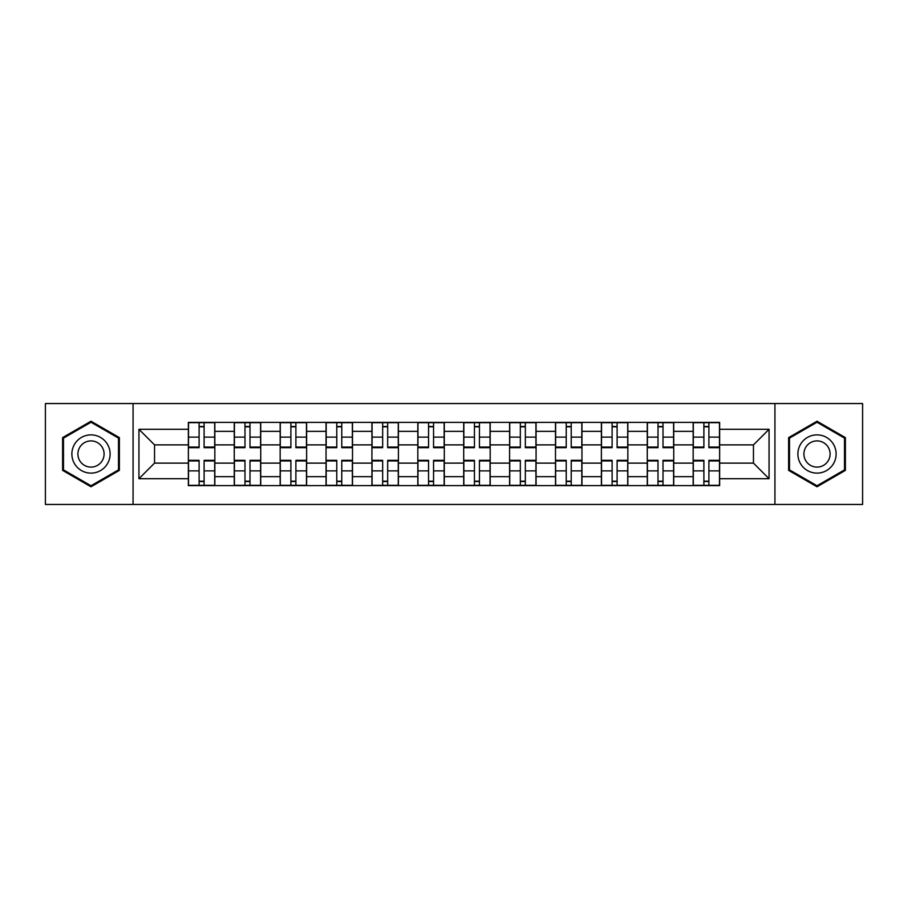 <?xml version="1.0" encoding="UTF-8"?>
<svg xmlns="http://www.w3.org/2000/svg" width="908" height="908" viewBox="0 0 908 908"><rect width="100%" height="100%" fill="white"/><g stroke="black" fill="none" stroke-linecap="round" stroke-linejoin="round"><path stroke-width="1.36" d="M774.933 504.451L862.6 504.451L862.6 403.549L45.4 403.549L45.4 504.451L774.933 504.451L774.933 403.549M234.253 485.621L234.253 431.345L214.844 431.345L214.844 485.621M214.844 431.345L214.844 422.379M234.253 431.345L234.253 422.379M260.732 422.379L260.732 485.621M280.152 485.621L280.152 422.379M306.62 422.379L306.62 485.621M326.04 485.621L326.04 422.379M352.508 422.379L352.508 485.621M371.928 485.621L371.928 422.379M398.408 422.379L398.408 485.621M417.816 485.621L417.816 422.379M444.296 422.379L444.296 485.621M463.704 485.621L463.704 422.379M490.184 422.379L490.184 485.621M509.592 485.621L509.592 422.379M536.072 422.379L536.072 485.621M555.492 485.621L555.492 422.379M581.96 422.379L581.96 485.621M601.38 485.621L601.38 422.379M627.848 422.379L627.848 485.621M647.268 485.621L647.268 422.379M673.747 422.379L673.747 485.621M693.156 485.621L693.156 422.379M693.156 463.114L673.747 463.114M647.268 463.114L627.848 463.114M601.38 463.114L581.96 463.114M555.492 463.114L536.072 463.114M509.592 463.114L490.184 463.114M463.704 463.114L444.296 463.114M417.816 463.114L398.408 463.114M371.928 463.114L352.508 463.114M326.04 463.114L306.62 463.114M280.152 463.114L260.732 463.114M234.253 463.114L214.844 463.114M693.156 444.886L673.747 444.886M647.268 444.886L627.848 444.886M601.38 444.886L581.96 444.886M555.492 444.886L536.072 444.886M509.592 444.886L490.184 444.886M463.704 444.886L444.296 444.886M417.816 444.886L398.408 444.886M371.928 444.886L352.508 444.886M326.04 444.886L306.62 444.886M280.152 444.886L260.732 444.886M234.253 444.886L214.844 444.886M154.542 463.114L188.365 463.114L188.365 444.886L154.542 444.886L154.542 463.114L138.947 478.709L138.947 429.291L188.365 429.291L188.365 444.886M719.635 444.886L719.635 463.114L753.458 463.114L753.458 444.886L719.635 444.886L719.635 422.379L188.365 422.379L188.365 429.291M719.635 429.291L769.053 429.291L769.053 478.709L719.635 478.709L719.635 463.114M188.365 463.114L188.365 485.621L719.635 485.621L719.635 478.709M188.365 478.709L138.947 478.709M133.067 504.451L133.067 403.549M119.379 437.611L90.993 421.221L62.607 437.611L62.607 470.389L90.993 486.779L119.379 470.389L119.379 437.611M845.393 437.611L817.007 421.221L788.621 437.611L788.621 470.389L817.007 486.779L845.393 470.389L845.393 437.611M204.107 481.206L199.102 481.206M199.102 426.794L204.107 426.794M249.995 481.206L244.99 481.206M244.99 426.794L249.995 426.794M295.883 481.206L290.889 481.206M290.889 426.794L295.883 426.794M341.771 481.206L336.777 481.206M336.777 426.794L341.771 426.794M387.671 481.206L382.665 481.206M382.665 426.794L387.671 426.794M433.559 481.206L428.553 481.206M428.553 426.794L433.559 426.794M479.447 481.206L474.441 481.206M474.441 426.794L479.447 426.794M525.335 481.206L520.329 481.206M520.329 426.794L525.335 426.794M571.223 481.206L566.229 481.206M566.229 426.794L571.223 426.794M617.111 481.206L612.117 481.206M612.117 426.794L617.111 426.794M663.01 481.206L658.005 481.206M658.005 426.794L663.01 426.794M708.898 481.206L703.893 481.206M703.893 426.794L708.898 426.794M138.947 429.291L154.542 444.886M753.458 463.114L769.053 478.709M753.458 444.886L769.053 429.291M204.107 447.678L204.107 422.674L214.697 422.674L214.697 447.678L204.107 447.678M199.102 426.499L204.107 426.499M204.981 422.674L188.512 422.674L188.512 447.678L199.102 447.678L199.102 422.674L198.216 422.674M199.102 460.322L199.102 485.326L188.512 485.326L188.512 460.322L199.102 460.322M204.107 481.501L199.102 481.501M198.216 485.326L214.697 485.326L214.697 460.322L204.107 460.322L204.107 485.326L204.981 485.326M249.995 447.678L249.995 422.674L260.585 422.674L260.585 447.678L249.995 447.678M244.99 426.499L249.995 426.499M250.88 422.674L234.4 422.674L234.4 447.678L244.99 447.678L244.99 422.674L244.116 422.674M295.883 447.678L295.883 422.674L306.473 422.674L306.473 447.678L295.883 447.678M290.889 426.499L295.883 426.499M296.768 422.674L280.288 422.674L280.288 447.678L290.889 447.678L290.889 422.674L290.004 422.674M74.433 463.557A19.125 19.125 0 0 0 100.561 470.56A19.125 19.125 0 0 0 107.553 444.443A19.125 19.125 0 0 0 81.436 437.44A19.125 19.125 0 0 0 74.433 463.557M79.654 460.549A13.087 13.087 0 0 0 97.542 465.339A13.087 13.087 0 0 0 102.332 447.451A13.087 13.087 0 0 0 84.455 442.661A13.087 13.087 0 0 0 79.654 460.549M90.993 422.243L118.505 438.121L118.505 469.879L90.993 485.757L63.492 469.879L63.492 438.121L90.993 422.243M800.447 463.557A19.125 19.125 0 0 0 826.564 470.56A19.125 19.125 0 0 0 833.567 444.443A19.125 19.125 0 0 0 807.439 437.44A19.125 19.125 0 0 0 800.447 463.557M805.668 460.549A13.087 13.087 0 0 0 823.545 465.339A13.087 13.087 0 0 0 828.346 447.451A13.087 13.087 0 0 0 810.458 442.661A13.087 13.087 0 0 0 805.668 460.549M817.007 422.243L844.508 438.121L844.508 469.879L817.007 485.757L789.495 469.879L789.495 438.121L817.007 422.243M244.99 460.322L244.99 485.326L234.4 485.326L234.4 460.322L244.99 460.322M249.995 481.501L244.99 481.501M244.116 485.326L260.585 485.326L260.585 460.322L249.995 460.322L249.995 485.326L250.88 485.326M290.889 460.322L290.889 485.326L280.288 485.326L280.288 460.322L290.889 460.322M295.883 481.501L290.889 481.501M290.004 485.326L306.473 485.326L306.473 460.322L295.883 460.322L295.883 485.326L296.768 485.326M341.771 447.678L341.771 422.674L352.361 422.674L352.361 447.678L341.771 447.678M336.777 426.499L341.771 426.499M342.656 422.674L326.188 422.674L326.188 447.678L336.777 447.678L336.777 422.674L335.892 422.674M387.671 447.678L387.671 422.674L398.26 422.674L398.26 447.678L387.671 447.678M382.665 426.499L387.671 426.499M388.545 422.674L372.076 422.674L372.076 447.678L382.665 447.678L382.665 422.674L381.78 422.674M433.559 447.678L433.559 422.674L444.148 422.674L444.148 447.678L433.559 447.678M428.553 426.499L433.559 426.499M434.433 422.674L417.964 422.674L417.964 447.678L428.553 447.678L428.553 422.674L427.668 422.674M336.777 460.322L336.777 485.326L326.188 485.326L326.188 460.322L336.777 460.322M341.771 481.501L336.777 481.501M335.892 485.326L352.361 485.326L352.361 460.322L341.771 460.322L341.771 485.326L342.656 485.326M382.665 460.322L382.665 485.326L372.076 485.326L372.076 460.322L382.665 460.322M387.671 481.501L382.665 481.501M381.78 485.326L398.26 485.326L398.26 460.322L387.671 460.322L387.671 485.326L388.545 485.326M428.553 460.322L428.553 485.326L417.964 485.326L417.964 460.322L428.553 460.322M433.559 481.501L428.553 481.501M427.668 485.326L444.148 485.326L444.148 460.322L433.559 460.322L433.559 485.326L434.433 485.326M479.447 447.678L479.447 422.674L490.036 422.674L490.036 447.678L479.447 447.678M474.441 426.499L479.447 426.499M480.332 422.674L463.852 422.674L463.852 447.678L474.441 447.678L474.441 422.674L473.567 422.674M474.441 460.322L474.441 485.326L463.852 485.326L463.852 460.322L474.441 460.322M479.447 481.501L474.441 481.501M473.567 485.326L490.036 485.326L490.036 460.322L479.447 460.322L479.447 485.326L480.332 485.326M525.335 447.678L525.335 422.674L535.924 422.674L535.924 447.678L525.335 447.678M520.329 426.499L525.335 426.499M526.22 422.674L509.74 422.674L509.74 447.678L520.329 447.678L520.329 422.674L519.455 422.674M520.329 460.322L520.329 485.326L509.74 485.326L509.74 460.322L520.329 460.322M525.335 481.501L520.329 481.501M519.455 485.326L535.924 485.326L535.924 460.322L525.335 460.322L525.335 485.326L526.22 485.326M571.223 447.678L571.223 422.674L581.812 422.674L581.812 447.678L571.223 447.678M566.229 426.499L571.223 426.499M572.108 422.674L555.639 422.674L555.639 447.678L566.229 447.678L566.229 422.674L565.344 422.674M566.229 460.322L566.229 485.326L555.639 485.326L555.639 460.322L566.229 460.322M571.223 481.501L566.229 481.501M565.344 485.326L581.812 485.326L581.812 460.322L571.223 460.322L571.223 485.326L572.108 485.326M617.111 447.678L617.111 422.674L627.712 422.674L627.712 447.678L617.111 447.678M612.117 426.499L617.111 426.499M617.996 422.674L601.527 422.674L601.527 447.678L612.117 447.678L612.117 422.674L611.232 422.674M612.117 460.322L612.117 485.326L601.527 485.326L601.527 460.322L612.117 460.322M617.111 481.501L612.117 481.501M611.232 485.326L627.712 485.326L627.712 460.322L617.111 460.322L617.111 485.326L617.996 485.326M663.01 447.678L663.01 422.674L673.6 422.674L673.6 447.678L663.01 447.678M658.005 426.499L663.01 426.499M663.884 422.674L647.415 422.674L647.415 447.678L658.005 447.678L658.005 422.674L657.12 422.674M658.005 460.322L658.005 485.326L647.415 485.326L647.415 460.322L658.005 460.322M663.01 481.501L658.005 481.501M657.12 485.326L673.6 485.326L673.6 460.322L663.01 460.322L663.01 485.326L663.884 485.326M708.898 447.678L708.898 422.674L719.488 422.674L719.488 447.678L708.898 447.678M703.893 426.499L708.898 426.499M709.784 422.674L693.303 422.674L693.303 447.678L703.893 447.678L703.893 422.674L703.019 422.674M703.893 460.322L703.893 485.326L693.303 485.326L693.303 460.322L703.893 460.322M708.898 481.501L703.893 481.501M703.019 485.326L719.488 485.326L719.488 460.322L708.898 460.322L708.898 485.326L709.784 485.326M647.268 431.345L627.848 431.345M601.38 431.345L581.96 431.345M555.492 431.345L536.072 431.345M509.592 431.345L490.184 431.345M463.704 431.345L444.296 431.345M417.816 431.345L398.408 431.345M371.928 431.345L352.508 431.345M326.04 431.345L306.62 431.345M280.152 431.345L260.732 431.345M693.156 431.345L673.747 431.345M647.268 476.655L627.848 476.655M601.38 476.655L581.96 476.655M555.492 476.655L536.072 476.655M509.592 476.655L490.184 476.655M463.704 476.655L444.296 476.655M417.816 476.655L398.408 476.655M371.928 476.655L352.508 476.655M326.04 476.655L306.62 476.655M280.152 476.655L260.732 476.655M234.253 476.655L214.844 476.655M693.156 476.655L673.747 476.655M204.107 447.054L214.697 447.054M204.107 437.123L214.697 437.123M188.512 447.054L199.102 447.054M188.512 437.123L199.102 437.123M199.102 460.946L188.512 460.946M199.102 470.877L188.512 470.877M214.697 460.946L204.107 460.946M214.697 470.877L204.107 470.877M249.995 447.054L260.585 447.054M249.995 437.123L260.585 437.123M234.4 447.054L244.99 447.054M234.4 437.123L244.99 437.123M295.883 447.054L306.473 447.054M295.883 437.123L306.473 437.123M280.288 447.054L290.889 447.054M280.288 437.123L290.889 437.123M244.99 460.946L234.4 460.946M244.99 470.877L234.4 470.877M260.585 460.946L249.995 460.946M260.585 470.877L249.995 470.877M290.889 460.946L280.288 460.946M290.889 470.877L280.288 470.877M306.473 460.946L295.883 460.946M306.473 470.877L295.883 470.877M341.771 447.054L352.361 447.054M341.771 437.123L352.361 437.123M326.188 447.054L336.777 447.054M326.188 437.123L336.777 437.123M387.671 447.054L398.26 447.054M387.671 437.123L398.26 437.123M372.076 447.054L382.665 447.054M372.076 437.123L382.665 437.123M433.559 447.054L444.148 447.054M433.559 437.123L444.148 437.123M417.964 447.054L428.553 447.054M417.964 437.123L428.553 437.123M336.777 460.946L326.188 460.946M336.777 470.877L326.188 470.877M352.361 460.946L341.771 460.946M352.361 470.877L341.771 470.877M382.665 460.946L372.076 460.946M382.665 470.877L372.076 470.877M398.26 460.946L387.671 460.946M398.26 470.877L387.671 470.877M428.553 460.946L417.964 460.946M428.553 470.877L417.964 470.877M444.148 460.946L433.559 460.946M444.148 470.877L433.559 470.877M479.447 447.054L490.036 447.054M479.447 437.123L490.036 437.123M463.852 447.054L474.441 447.054M463.852 437.123L474.441 437.123M474.441 460.946L463.852 460.946M474.441 470.877L463.852 470.877M490.036 460.946L479.447 460.946M490.036 470.877L479.447 470.877M525.335 447.054L535.924 447.054M525.335 437.123L535.924 437.123M509.74 447.054L520.329 447.054M509.74 437.123L520.329 437.123M520.329 460.946L509.74 460.946M520.329 470.877L509.74 470.877M535.924 460.946L525.335 460.946M535.924 470.877L525.335 470.877M571.223 447.054L581.812 447.054M571.223 437.123L581.812 437.123M555.639 447.054L566.229 447.054M555.639 437.123L566.229 437.123M566.229 460.946L555.639 460.946M566.229 470.877L555.639 470.877M581.812 460.946L571.223 460.946M581.812 470.877L571.223 470.877M617.111 447.054L627.712 447.054M617.111 437.123L627.712 437.123M601.527 447.054L612.117 447.054M601.527 437.123L612.117 437.123M612.117 460.946L601.527 460.946M612.117 470.877L601.527 470.877M627.712 460.946L617.111 460.946M627.712 470.877L617.111 470.877M663.01 447.054L673.6 447.054M663.01 437.123L673.6 437.123M647.415 447.054L658.005 447.054M647.415 437.123L658.005 437.123M658.005 460.946L647.415 460.946M658.005 470.877L647.415 470.877M673.6 460.946L663.01 460.946M673.6 470.877L663.01 470.877M708.898 447.054L719.488 447.054M708.898 437.123L719.488 437.123M693.303 447.054L703.893 447.054M693.303 437.123L703.893 437.123M703.893 460.946L693.303 460.946M703.893 470.877L693.303 470.877M719.488 460.946L708.898 460.946M719.488 470.877L708.898 470.877"/></g></svg>
